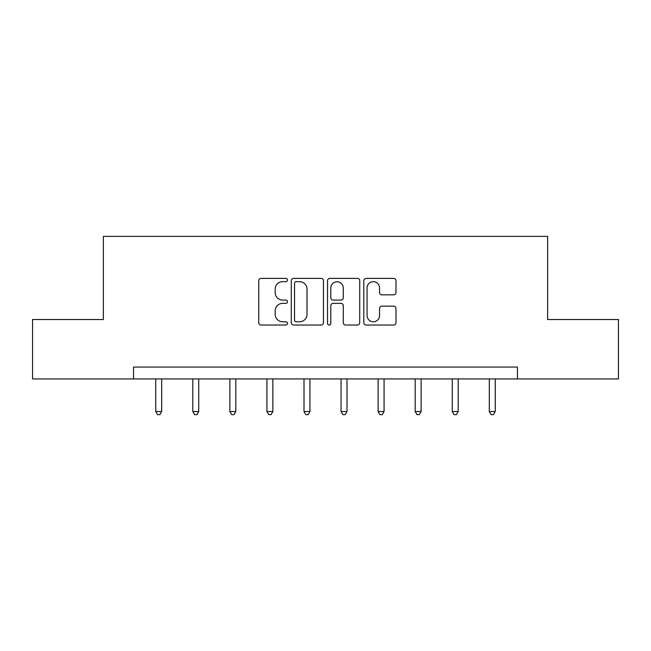 <?xml version="1.0" encoding="UTF-8"?>
<svg xmlns="http://www.w3.org/2000/svg" width="651" height="651" viewBox="0 0 651 651"><rect width="100%" height="100%" fill="white"/><g stroke="black" fill="none" stroke-linecap="round" stroke-linejoin="round"><path stroke-width="0.98" d="M287.49 280.028A1.636 1.636 0 0 0 285.854 278.392L261.075 278.392A2.335 2.335 0 0 0 258.74 280.727L258.74 322.709A2.335 2.335 0 0 0 261.075 325.036L285.854 325.036A1.636 1.636 0 0 0 287.49 323.409A1.636 1.636 0 0 0 285.854 321.773L282.648 321.773A7.462 7.462 0 0 1 275.186 314.311L275.186 310.812A7.462 7.462 0 0 1 282.648 303.35L285.854 303.35A1.636 1.636 0 0 0 287.49 301.714A1.636 1.636 0 0 0 285.854 300.087L282.648 300.087A7.462 7.462 0 0 1 275.186 292.625L275.186 289.125A7.462 7.462 0 0 1 282.648 281.663L285.854 281.663A1.636 1.636 0 0 0 287.49 280.028M393.66 294.838A2.335 2.335 0 0 0 395.987 292.502L395.987 280.727A2.335 2.335 0 0 0 393.66 278.392L366.139 278.392A2.335 2.335 0 0 0 363.803 280.727L363.803 322.709A2.335 2.335 0 0 0 366.139 325.036L393.66 325.036A2.335 2.335 0 0 0 395.987 322.709L395.987 308.476A2.335 2.335 0 0 0 393.66 306.149L381.877 306.149A2.335 2.335 0 0 0 379.549 308.476L379.549 315.532A6.241 6.241 0 0 1 373.308 321.773A6.241 6.241 0 0 1 367.066 315.532L367.066 287.897A6.241 6.241 0 0 1 373.308 281.663A6.241 6.241 0 0 1 379.549 287.897L379.549 292.502A2.335 2.335 0 0 0 381.877 294.838L393.66 294.838M133.528 378.931L32.55 378.931L32.55 319.535L103.354 319.535L103.354 236.378L547.646 236.378L547.646 319.535L618.45 319.535L618.45 378.931L517.472 378.931L517.472 367.058L133.528 367.058L133.528 378.931L517.472 378.931M323.457 280.727A2.335 2.335 0 0 0 321.13 278.392L293.609 278.392A2.335 2.335 0 0 0 291.274 280.727L291.274 322.709A2.335 2.335 0 0 0 293.609 325.036L321.13 325.036A2.335 2.335 0 0 0 323.457 322.709L323.457 280.727M329.87 278.392L357.391 278.392A2.335 2.335 0 0 1 359.726 280.727L359.726 322.709A2.335 2.335 0 0 1 357.391 325.036L345.616 325.036A2.335 2.335 0 0 1 343.28 322.709L343.28 305.685A2.335 2.335 0 0 0 340.953 303.35L333.141 303.35A2.335 2.335 0 0 0 330.806 305.685L330.806 323.409A1.636 1.636 0 0 1 329.17 325.036A1.636 1.636 0 0 1 327.543 323.409L327.543 280.727A2.335 2.335 0 0 1 329.87 278.392M296.172 281.663A1.636 1.636 0 0 0 294.545 283.291L294.545 320.137A1.636 1.636 0 0 0 296.172 321.773L299.558 321.773A7.462 7.462 0 0 0 307.02 314.311L307.02 289.125A7.462 7.462 0 0 0 299.558 281.663L296.172 281.663M343.28 288.019A6.241 6.241 0 0 0 337.047 281.777A6.241 6.241 0 0 0 330.806 288.019L330.806 297.751A2.335 2.335 0 0 0 333.141 300.087L340.953 300.087A2.335 2.335 0 0 0 343.28 297.751L343.28 288.019M155.744 378.931L155.744 411.53L161.684 411.53L161.684 378.931M161.684 411.53L159.902 414.622L157.526 414.622L155.744 411.53M192.802 378.931L192.802 411.53L198.742 411.53L198.742 378.931M198.742 411.53L196.96 414.622L194.584 414.622L192.802 411.53M229.868 378.931L229.868 411.53L235.808 411.53L235.808 378.931M235.808 411.53L234.026 414.622L231.65 414.622L229.868 411.53M266.934 378.931L266.934 411.53L272.875 411.53L272.875 378.931M272.875 411.53L271.093 414.622L268.717 414.622L266.934 411.53M304.001 378.931L304.001 411.53L309.941 411.53L309.941 378.931M309.941 411.53L308.159 414.622L305.783 414.622L304.001 411.53M341.059 378.931L341.059 411.53L346.999 411.53L346.999 378.931M346.999 411.53L345.217 414.622L342.841 414.622L341.059 411.53M378.125 378.931L378.125 411.53L384.066 411.53L384.066 378.931M384.066 411.53L382.283 414.622L379.907 414.622L378.125 411.53M415.192 378.931L415.192 411.53L421.132 411.53L421.132 378.931M421.132 411.53L419.35 414.622L416.974 414.622L415.192 411.53M452.258 378.931L452.258 411.53L458.198 411.53L458.198 378.931M458.198 411.53L456.416 414.622L454.04 414.622L452.258 411.53M489.316 378.931L489.316 411.53L495.256 411.53L495.256 378.931M495.256 411.53L493.474 414.622L491.098 414.622L489.316 411.53"/></g></svg>
